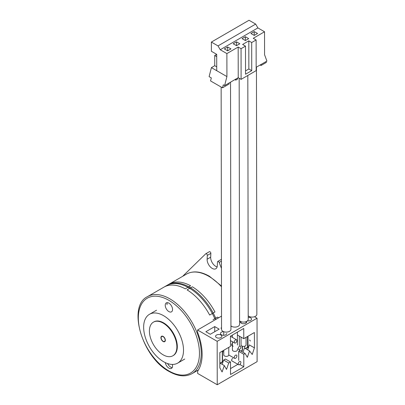 <?xml version="1.0" encoding="UTF-8"?>
<svg xmlns="http://www.w3.org/2000/svg" width="405" height="405" viewBox="0 0 405 405"><rect width="100%" height="100%" fill="white"/><g stroke="black" fill="none" stroke-linecap="round" stroke-linejoin="round"><path stroke-width="0.61" d="M221.474 286.73A44.479 25.682 60 0 0 208.767 276.301A44.479 25.682 60 0 0 186.528 274.094L166.592 285.606A44.479 25.682 60 0 1 187.945 287.312A44.479 25.682 -120 0 0 166.592 285.606A44.479 25.682 60 0 1 188.831 287.808A44.479 25.682 -120 0 1 214.817 318.669L215.986 319.342L214.817 318.669L217.475 317.135L218.639 317.803M239.552 361.594A1.878 1.083 -60 0 1 240.494 361.503A1.878 1.083 -60 0 1 240.783 363.007A1.878 1.083 -60 0 1 239.552 364.667A1.878 1.083 -60 0 1 238.616 364.758A1.878 1.083 -60 0 1 238.327 363.25A1.878 1.083 -60 0 1 239.552 361.594M239.552 349.318A1.878 1.083 120 0 0 240.783 347.662A1.878 1.083 120 0 0 240.494 346.159A1.878 1.083 120 0 0 239.552 346.25A1.878 1.083 120 0 0 238.327 347.905A1.878 1.083 120 0 0 238.616 349.414A1.878 1.083 120 0 0 239.552 349.318M189.717 288.335A44.479 25.682 60 0 1 212.311 313.516L214.969 311.982A44.479 25.682 60 0 0 192.375 286.801L187.059 289.869A44.479 25.682 -120 0 1 209.653 315.05L212.311 313.516A44.479 25.682 -120 0 0 189.717 288.335M169.249 284.072A44.479 25.682 60 0 1 190.603 285.778L185.287 288.846A44.479 25.682 -120 0 0 163.934 287.14L169.249 284.072M235.568 342.924A1.878 1.083 -60 0 1 234.627 343.02A1.878 1.083 -60 0 1 234.338 341.511A1.878 1.083 -60 0 1 235.568 339.856A1.878 1.083 -60 0 1 236.505 339.765A1.878 1.083 -60 0 1 236.793 341.268A1.878 1.083 -60 0 1 235.568 342.924M235.568 355.2A1.878 1.083 120 0 0 234.338 356.856A1.878 1.083 120 0 0 234.627 358.364A1.878 1.083 120 0 0 235.568 358.273A1.878 1.083 120 0 0 236.793 356.613A1.878 1.083 120 0 0 236.505 355.109A1.878 1.083 120 0 0 235.568 355.2M172.333 364.439A5.169 2.982 60 0 1 171.482 368.373A5.169 2.982 60 0 1 168.895 368.12A5.169 2.982 60 0 1 165.311 362.637M168.895 303.153A5.169 2.982 60 0 1 172.272 307.709A5.169 2.982 60 0 1 171.482 311.85A5.169 2.982 60 0 1 168.895 311.592A5.169 2.982 60 0 1 165.518 307.041A5.169 2.982 60 0 1 166.313 302.899A5.169 2.982 60 0 1 168.895 303.153M213.045 319.692L215.703 318.158A44.479 25.682 60 0 0 189.717 287.297A44.479 25.682 -120 0 0 167.478 285.095L147.541 296.602C126.993 306.226 142.251 357.534 169.153 371.507C177.916 376.432 185.541 377.146 192.021 373.648A44.479 25.682 -120 0 0 198.84 338.003A44.479 25.682 -120 0 0 169.781 298.804A44.479 25.682 -120 0 0 147.541 296.602M172.211 367.593A5.169 2.982 60 0 1 170.667 367.097A5.169 2.982 60 0 1 167.69 363.604M167.032 304.697A5.169 2.982 60 0 1 167.356 302.656M143.643 327.194A28.193 16.276 -120 0 0 155.95 355.565A28.193 16.276 -120 0 0 177.673 363.118A28.193 16.276 -120 0 0 183.516 350.214A28.193 16.276 -120 0 0 171.209 321.843A28.193 16.276 -120 0 0 149.485 314.29A28.193 16.276 -120 0 0 143.643 327.194M153.424 322.142L153.87 321.884A19.42 11.213 60 0 1 168.834 327.088A19.42 11.213 60 0 1 177.314 346.634A19.42 11.213 60 0 1 173.289 355.524L172.849 355.782A19.42 11.213 -120 0 0 176.869 346.888A19.42 11.213 -120 0 0 168.394 327.346A19.42 11.213 -120 0 0 153.424 322.142A19.42 11.213 -120 0 0 149.404 331.032A19.42 11.213 -120 0 0 157.879 350.578A19.42 11.213 -120 0 0 172.849 355.782M160.922 337.684A3.134 1.807 60 0 1 161.57 336.246A3.134 1.807 60 0 1 163.984 337.087A3.134 1.807 60 0 1 165.351 340.24A3.134 1.807 60 0 1 164.703 341.673A3.134 1.807 60 0 1 162.289 340.833A3.134 1.807 60 0 1 160.922 337.684M209.274 251.763A1.255 0.724 60 0 1 209.36 251.697A1.255 0.724 60 0 1 210.347 252.062A1.255 0.724 60 0 1 210.868 253.353L210.671 257.195L207.127 259.24L207.325 255.398A1.255 0.724 -120 0 0 206.803 254.107A1.255 0.724 -120 0 0 205.816 253.743A1.255 0.724 -120 0 0 205.73 253.808L183.885 275.091A45.421 26.224 -120 0 0 182.817 276.235M221.444 268.363L219.151 262.455A1.255 0.724 -120 0 0 217.753 261.438L221.297 259.392A1.255 0.724 60 0 1 221.429 259.342M217.12 266.925A7.204 4.161 60 0 1 210.671 257.195M217.753 261.438A1.255 0.724 -120 0 0 217.495 261.954L217.298 265.791A7.204 4.161 60 0 1 215.814 268.758A7.204 4.161 60 0 1 210.129 266.682A7.204 4.161 60 0 1 207.127 259.24M257.033 318.203L257.109 361.645L217.237 384.75L217.166 341.314L257.033 318.203L254.669 316.837M254.426 347.854L254.401 332.52L243.764 338.681L243.749 328.46L230.46 336.165L230.475 346.386L219.844 352.547L219.869 367.877L222.092 371.962L224.299 365.568L226.522 369.395L228.729 363.001L230.501 361.974L230.521 374.493L243.815 366.788L243.79 354.269L245.121 353.499L247.344 357.326L249.551 350.933L252.219 354.502L254.426 347.854L249.328 344.913L247.688 349.859M217.237 384.75L197.655 373.445L197.655 371.162A47.613 27.439 59.9 0 0 197.589 332.292L197.584 330.009L221.52 316.133M217.166 341.314L197.584 330.009M220.933 328.111L221.54 327.756L220.933 328.111L221.54 328.465L220.933 328.111M231.554 326.308L230.936 326.668M219.161 329.138L210.301 334.272L205.872 331.715L214.731 326.582L219.161 329.138M247.475 320.846A3.134 1.812 -0.1 0 0 250.614 320.39A3.134 1.812 -0.1 0 0 251.53 319.105A3.134 1.812 -0.1 0 0 248.214 317.302M240.499 321.464A3.134 1.812 -0.1 0 0 240.393 321.94A3.134 1.812 -0.1 0 0 242.327 323.61A3.134 1.812 -0.1 0 0 245.739 323.215A3.134 1.812 -0.1 0 0 246.655 321.929A3.134 1.812 -0.1 0 0 246.544 321.459M223.692 331.68A3.134 1.812 -0.1 0 0 221.373 332.211A3.134 1.812 -0.1 0 0 220.457 333.492A3.134 1.812 -0.1 0 0 222.391 335.163A3.134 1.812 -0.1 0 0 225.803 334.768A3.134 1.812 -0.1 0 0 226.719 333.482M220.933 337.593A3.134 1.812 -0.1 0 0 221.849 336.307A3.134 1.812 -0.1 0 0 219.915 334.636A3.134 1.812 -0.1 0 0 216.503 335.036A3.134 1.812 -0.1 0 0 215.581 336.317A3.134 1.812 -0.1 0 0 217.52 337.988A3.134 1.812 -0.1 0 0 220.933 337.593M243.815 366.788L239.816 364.485M243.79 354.269L238.697 351.327L238.712 360.475M237.406 335.011L243.764 338.681M230.511 368.606L237.882 364.333M230.501 361.974L225.408 359.033L223.636 360.06L222.163 364.333M214.731 326.582L214.736 331.7M242.98 352.264L244.458 347.991L249.551 350.933M238.697 351.327L240.028 350.558L245.121 353.499M228.729 363.001L223.636 360.06M224.299 365.568L219.864 363.001M220.087 363.133L222.31 361.847L222.294 351.13M240.909 351.069L242.246 350.295L242.241 346.164M245.339 348.502L247.561 347.212L247.546 336.494M231.341 326.177L230.936 326.41M237.786 335.229L237.406 335.451M248.007 348.897L247.987 336.236M232.404 343.253A1.564 0.906 120 0 0 231.918 345.673A1.564 0.906 120 0 0 232.257 345.743M232.723 358.369A1.564 0.906 120 0 0 231.706 359.751A1.564 0.906 120 0 0 231.944 361.002A1.564 0.906 120 0 0 232.237 361.078M220.31 363.265L222.532 361.974L222.512 350.998M241.132 351.196L242.468 350.421L242.458 346.234M239.34 336.13L239.355 345.5M239.36 349.414L239.365 350.943M245.562 348.629L247.784 347.338L247.764 336.368M244.676 346.229L244.681 348.123M216.695 54.336L214.721 55.48L214.736 65.701L211.415 67.625L226.921 76.575L226.881 53.581L220.239 49.744L218.017 45.907L211.375 42.074L211.39 51.273L216.705 54.341L216.731 70.693M229.149 82.959L229.149 83.977L222.507 87.829L210.544 80.919L211.319 77.917L209.101 76.636L211.415 67.625M256.162 67.301L266.91 61.074L264.576 54.756L264.536 31.757L257.889 27.92L255.671 24.087L249.029 20.25L211.375 42.074M214.721 55.48L216.705 56.624M261.048 64.471L261.048 65.489L266.363 62.41L266.055 61.57M222.507 87.829L223.276 84.822L224.608 85.592L226.921 76.575M245.526 70.905L248.857 68.977L248.812 40.87L251.687 42.535L256.117 39.968L256.168 70.627L241.107 79.36L238.231 77.694L224.608 85.592M261.048 65.489L260.167 64.982M237.568 78.079L237.568 79.097L235.796 80.124L234.915 79.618M235.796 79.107L235.796 80.124M247.814 75.472L248.219 319.373A4.698 2.719 179.9 0 1 246.842 321.297A4.698 2.719 179.9 0 1 239.573 320.861M256.446 67.134L256.856 314.366A4.698 2.719 179.9 0 1 255.479 316.29A4.698 2.719 179.9 0 1 248.214 315.854M239.173 78.241L239.578 324.38A4.698 2.719 179.9 0 1 238.206 326.303A4.698 2.719 179.9 0 1 230.936 325.868M230.531 82.154L230.941 329.386A4.698 2.719 179.9 0 1 229.564 331.31A4.698 2.719 179.9 0 1 224.446 331.908A4.698 2.719 179.9 0 1 221.545 329.402L221.145 87.04M250.427 340.954A2.506 1.448 179.9 0 1 249.693 339.932M228.779 347.368L228.79 354.942A2.506 1.448 179.9 0 1 227.245 356.284A2.506 1.448 179.9 0 1 224.512 355.97A2.506 1.448 179.9 0 1 223.778 354.947L223.773 350.269M246.058 337.355L246.068 344.928A2.506 1.448 179.9 0 1 244.524 346.27A2.506 1.448 179.9 0 1 241.79 345.961A2.506 1.448 179.9 0 1 241.056 344.938L241.041 337.112M237.426 348.725L237.431 349.935A2.506 1.448 179.9 0 1 235.882 351.277A2.506 1.448 179.9 0 1 233.153 350.968A2.506 1.448 179.9 0 1 232.419 349.945L232.404 341.734M214.736 65.701L216.726 66.845M248.812 40.87L242.61 44.464L245.486 46.13L245.536 74.236L251.738 70.642L248.857 68.977M264.536 31.757L253.241 38.303L256.117 39.968M238.231 77.694L238.175 47.031L226.881 53.581M241.107 79.36L241.056 48.696L245.486 46.13M241.056 48.696L238.175 47.031M257.889 27.92L220.239 49.744M239.836 43.765L236.515 41.847L233.194 43.77L236.515 45.689L239.836 43.765M248.7 38.627L245.374 36.713L242.053 38.637L245.374 40.556L248.7 38.627M257.56 33.493L254.239 31.575L250.913 33.504L254.239 35.417L257.56 33.493M230.977 48.899L227.656 46.98L224.335 48.904L227.656 50.822L230.977 48.899M227.656 46.98L227.661 50.817M236.515 41.847L236.525 45.684M245.374 36.713L245.384 40.551M254.239 31.575L254.244 35.417M251.687 42.535L251.738 70.642M255.671 24.087L218.017 45.907M168.895 370.929A43.229 24.958 -120 0 0 199.462 353.281A43.229 24.958 -120 0 0 168.895 300.338A43.229 24.958 -120 0 0 138.328 317.986A43.229 24.958 -120 0 0 168.895 370.929M165.129 340.114A2.82 1.63 -120 0 0 163.139 336.661A2.82 1.63 -120 0 0 161.144 337.81A2.82 1.63 -120 0 0 163.139 341.263A2.82 1.63 -120 0 0 165.129 340.114M207.325 255.398L210.868 253.353M219.151 262.455L221.434 261.134M186.528 274.094C193.008 270.596 200.632 271.309 209.39 276.235L221.474 286.006M238.616 364.758L231.736 360.784M231.685 345.414L233.143 346.255M234.627 343.02L230.465 340.615M236.505 339.765L230.46 336.272M222.517 351.373L223.773 352.097M228.79 354.993L234.627 358.364M192.021 373.648L198.445 369.937M184.766 359.027L177.673 363.118M156.573 310.2L149.485 314.29M205.816 253.743L209.36 251.697M249.657 316.68L249.657 317.449M223.742 331.695L223.747 335.3M241.015 321.681L241.021 323.028M246.027 321.676L246.032 323.018M232.394 335.046L232.399 337.39M237.401 332.141L237.421 345.019"/></g></svg>
